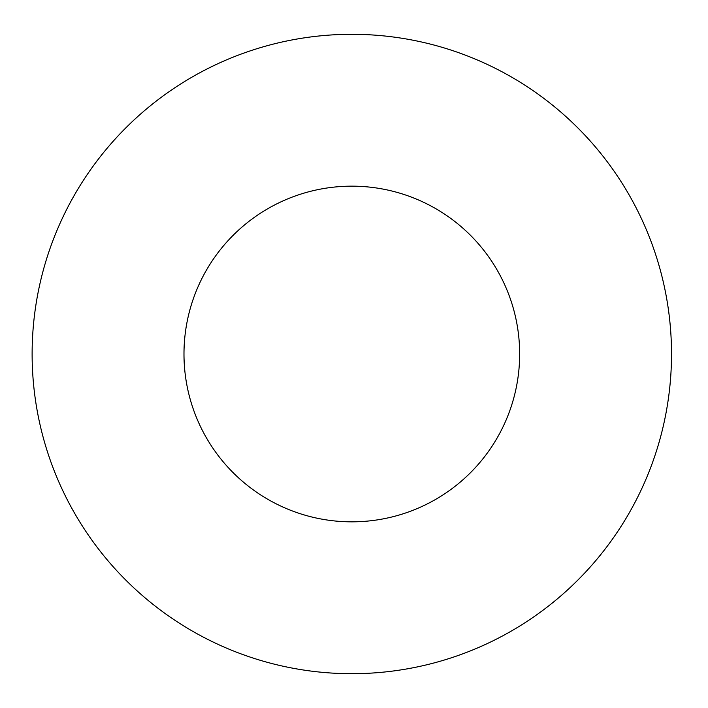 <?xml version="1.0" encoding="UTF-8"?>
<svg xmlns="http://www.w3.org/2000/svg" width="708" height="708" viewBox="0 0 708 708"><rect width="100%" height="100%" fill="white"/><g stroke="black" fill="none" stroke-linecap="round" stroke-linejoin="round"><path stroke-width="1.06" d="M519.654 354A167.84 167.84 0 0 1 267.898 499.352A167.84 167.84 0 0 1 267.898 208.648A167.84 167.84 0 0 1 519.654 354M671.511 354A319.689 319.689 0 0 1 191.974 630.863A319.689 319.689 0 0 1 191.974 77.137A319.689 319.689 0 0 1 671.511 354"/></g></svg>
